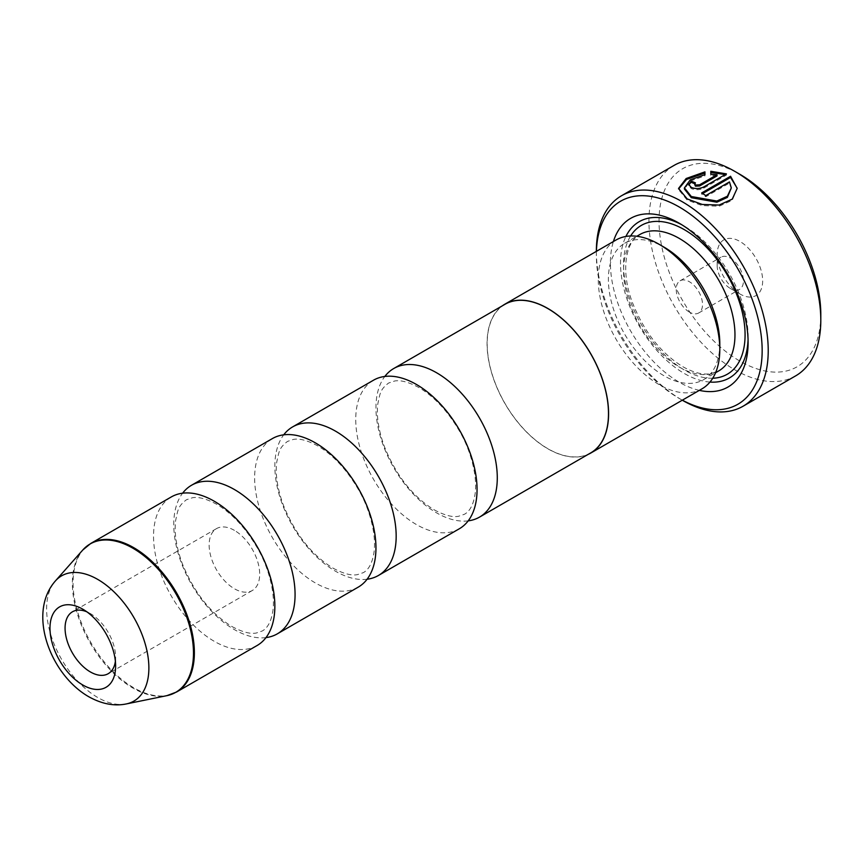 <?xml version="1.0" encoding="UTF-8"?>
<svg xmlns="http://www.w3.org/2000/svg" width="864" height="864" viewBox="0 0 864 864"><rect width="100%" height="100%" fill="white"/><g stroke="black" fill="none" stroke-linecap="round" stroke-linejoin="round"><path stroke-width="0.65" stroke-dasharray="4.32 3.24" d="M265.993 637.6A85.784 49.529 60 0 1 234.414 629.608A85.784 49.529 60 0 1 181.526 563.328A85.784 49.529 60 0 1 182.617 493.204M367.092 579.236A85.784 49.529 60 0 1 335.513 571.234A85.784 49.529 60 0 1 282.625 504.954A85.784 49.529 60 0 1 283.716 434.83M468.191 520.862A85.784 49.529 60 0 1 436.612 512.87A85.784 49.529 60 0 1 383.724 446.58A85.784 49.529 60 0 1 384.826 376.456M115.376 661.262A35.748 20.639 -120 0 0 115.625 657.331A35.748 20.639 -120 0 0 90.342 613.559L82.804 609.196L90.342 613.559A35.748 20.639 -120 0 0 86.821 611.809M234.414 530.377A35.748 20.639 -120 0 0 216.54 528.606A35.748 20.639 -120 0 0 211.064 557.248A35.748 20.639 -120 0 0 234.414 588.751A35.748 20.639 -120 0 0 252.288 590.522A35.748 20.639 -120 0 0 257.764 561.881A35.748 20.639 -120 0 0 234.414 530.377M737.176 188.395L732.251 200.297L719.096 206.226L702.205 205.6L687.193 200.092L678.575 189.572L678.575 188.406M704.948 171.86L704.948 175.846L690.293 181.03L684.428 189.043M704.948 175.846L704.948 174.679M694.645 183.708A121.532 70.168 60 0 1 695.444 184.054L694.58 185.166M695.444 184.054L695.444 182.887M726.419 173.88L726.419 175.046L703.728 188.147C699.57 190.058 695.434 190.21 691.297 188.579L688.727 185.62L691.297 182.369M820.8 314.41A114.383 66.042 60 0 1 739.919 361.109A114.383 66.042 60 0 1 659.038 221.011A114.383 66.042 60 0 1 739.919 174.323M674.104 165.38A121.532 70.168 -120 0 0 655.474 262.764A121.532 70.168 -120 0 0 734.864 369.857A121.532 70.168 -120 0 0 795.625 375.883M739.919 293.976L739.919 293.976A32.173 18.576 60 0 1 717.174 254.578A32.173 18.576 60 0 1 739.919 241.445A32.173 18.576 60 0 1 762.664 280.843A32.173 18.576 60 0 1 739.919 293.976L730.318 288.436A18.587 10.735 60 0 1 717.174 265.669A18.587 10.735 60 0 1 721.019 257.159A18.587 10.735 60 0 1 730.318 258.077A18.587 10.735 60 0 1 742.457 274.46A18.587 10.735 60 0 1 739.606 289.354A18.587 10.735 60 0 1 730.318 288.436L739.919 293.976M689.364 312.077A18.587 10.735 60 0 1 677.225 295.693A18.587 10.735 60 0 1 680.076 280.8A18.587 10.735 60 0 1 689.364 281.718A18.587 10.735 60 0 1 701.514 298.102A18.587 10.735 60 0 1 698.663 312.995A18.587 10.735 60 0 1 689.364 312.077M596.408 251.338A117.245 67.694 -120 0 0 596.354 254.869A117.245 67.694 -120 0 0 679.255 398.466A117.245 67.694 -120 0 0 682.344 400.172M682.29 400.216L679.255 398.466L682.29 400.216A121.532 70.168 60 0 1 596.354 251.37L596.354 254.869M719.798 343.656A78.786 45.49 60 0 1 703.48 379.717A78.786 45.49 60 0 1 664.092 375.818A78.786 45.49 60 0 1 612.63 306.396A78.786 45.49 60 0 1 624.704 243.259A78.786 45.49 60 0 1 664.092 247.169M702 388.822A85.925 49.615 60 0 1 659.038 384.566A85.925 49.615 60 0 1 602.899 308.848A85.925 49.615 60 0 1 616.075 239.987M699.332 390.366A97.373 56.214 60 0 1 679.255 382.234A97.373 56.214 60 0 1 613.397 241.531M681.836 224.78A90.223 52.088 60 0 1 684.31 226.152L679.255 223.236L684.31 226.152A90.223 52.088 60 0 1 748.105 336.647A90.223 52.088 60 0 1 748.062 339.487M709.97 382.072A90.223 52.088 60 0 1 684.31 373.486A90.223 52.088 60 0 1 625.903 236.466M257.083 645.527A85.784 49.529 60 0 1 214.196 641.282A85.784 49.529 60 0 1 158.155 565.682A85.784 49.529 60 0 1 171.299 496.94M358.193 587.164A85.784 49.529 60 0 1 315.295 582.908A85.784 49.529 60 0 1 259.254 507.319A85.784 49.529 60 0 1 272.398 438.577M588.244 454.345A85.925 49.615 60 0 1 547.83 448.783A85.925 49.615 60 0 1 492.383 375.311A85.925 49.615 60 0 1 502.459 305.748M459.292 528.79A85.784 49.529 60 0 1 416.394 524.545A85.784 49.529 60 0 1 360.353 448.945A85.784 49.529 60 0 1 373.507 380.203M590.717 452.909A85.784 49.529 60 0 1 547.83 448.664A85.784 49.529 60 0 1 491.789 373.064A85.784 49.529 60 0 1 504.932 304.322M717.023 175.91L710.802 175.381L710.802 171.277M710.802 175.381L710.802 174.215M731.311 189.032L729.454 183.082L705.802 196.744A121.532 70.168 -120 0 0 701.654 194.119L701.654 192.953M701.654 194.119L702.637 193.558M729.454 183.082L729.454 181.915M705.802 196.744L705.802 195.577M176.602 691.999A85.784 49.529 60 0 1 133.715 687.744A85.784 49.529 60 0 1 77.674 612.155A85.784 49.529 60 0 1 90.817 543.413M82.771 550.012A85.644 49.442 -120 0 0 79.434 620.06A85.644 49.442 -120 0 0 132.926 688.079A85.644 49.442 -120 0 0 166.86 695.66M703.728 188.147L703.728 186.97M718.654 370.958A78.786 45.49 60 0 1 679.255 367.06A78.786 45.49 60 0 1 627.793 297.637A78.786 45.49 60 0 1 639.868 234.511C625.892 241.088 620.082 270.594 632.599 302.994C644.134 331.938 660.884 353.171 682.83 366.703C693.263 372.503 702.313 374.879 709.981 373.81L718.654 370.958M712.735 378.238A85.925 49.615 60 0 1 684.31 369.976A85.925 49.615 60 0 1 630.612 235.991M126.403 703.912A72.306 41.753 60 0 1 97.751 697.507A72.306 41.753 60 0 1 52.585 640.073A72.306 41.753 60 0 1 55.404 580.932M231.908 626.519C242.147 632.027 250.258 634.198 256.241 633.031L262.192 631.022C267.818 627.988 271.415 621.011 272.992 610.092C275.389 590.792 267.44 564.872 257.17 547.7C245.516 527.796 232.016 513.324 216.691 504.284C206.453 498.776 198.342 496.606 192.359 497.772L186.419 499.77C177.703 506.444 177.941 510.278 175.651 520.42C174.096 532.602 176.267 546.88 182.153 563.252C193.882 592.25 210.47 613.332 231.908 626.519M333.018 568.145C343.256 573.653 351.367 575.824 357.35 574.657L363.29 572.659C368.917 569.614 372.514 562.637 374.09 551.718C376.488 532.429 368.539 506.509 358.268 489.326C346.615 469.422 333.126 454.95 317.801 445.91C307.562 440.413 299.452 438.242 293.468 439.398L287.518 441.407C278.802 448.081 279.04 451.904 276.75 462.046C275.195 474.228 277.366 488.506 283.252 504.889C294.98 533.876 311.569 554.969 333.018 568.145M434.117 509.782C444.355 515.279 452.466 517.45 458.449 516.294L464.4 514.285C470.016 511.24 473.623 504.263 475.189 493.355C477.587 474.055 469.638 448.135 459.378 430.963C447.714 411.048 434.225 396.576 418.9 387.536C408.661 382.039 400.55 379.868 394.567 381.035L388.616 383.033C379.901 389.707 380.138 393.53 377.86 403.682C376.294 415.854 378.464 430.142 384.35 446.515C396.079 475.513 412.668 496.595 434.117 509.782M216.54 528.606L72.468 611.788M717.174 265.669L717.174 254.578M680.076 280.8L721.019 257.159M703.48 379.717L715.586 372.73M748.105 336.647L748.105 342.49M624.704 243.259L636.8 236.272M698.663 312.995L739.606 289.354M688.727 185.62L688.727 184.453M252.288 590.522L108.216 673.693M115.625 657.331L115.625 666.047"/><path stroke-width="1.3" d="M182.617 493.204A85.784 49.529 60 0 1 191.516 485.266A85.784 49.529 60 0 1 234.414 489.521A85.784 49.529 60 0 1 290.455 565.11A85.784 49.529 60 0 1 277.312 633.852A85.784 49.529 60 0 1 265.993 637.6M283.716 434.83A85.784 49.529 60 0 1 292.626 426.902A85.784 49.529 60 0 1 335.513 431.147A85.784 49.529 60 0 1 391.554 506.747A85.784 49.529 60 0 1 378.41 575.489A85.784 49.529 60 0 1 367.092 579.236M384.826 376.456A85.784 49.529 60 0 1 393.725 368.528A85.784 49.529 60 0 1 436.612 372.773A85.784 49.529 60 0 1 492.664 448.373A85.784 49.529 60 0 1 479.509 517.115A85.784 49.529 60 0 1 468.191 520.862M82.804 609.196A46.418 26.795 -120 0 0 49.982 628.15A46.418 26.795 -120 0 0 82.804 685.001A46.418 26.795 -120 0 0 115.625 666.047A46.418 26.795 -120 0 0 82.804 609.196L82.804 609.196M86.821 611.809A35.748 20.639 -120 0 0 72.468 611.788A35.748 20.639 -120 0 0 66.992 640.429A35.748 20.639 -120 0 0 90.342 671.922A35.748 20.639 -120 0 0 108.216 673.693A35.748 20.639 -120 0 0 115.376 661.262M684.428 187.877L684.428 189.043L691.33 197.705L716.872 202.198L727.38 197.402L731.311 187.866L727.38 196.236L716.861 201.031L691.297 196.517L684.439 187.877L690.282 179.863L704.948 174.679L704.948 171.86L686.146 178.524L678.575 188.406L687.193 198.925L702.216 204.444L719.096 205.06L732.251 199.13L737.176 188.395L730.566 176.267L701.654 192.953A121.532 70.168 60 0 1 705.802 195.577L729.454 181.915L731.311 187.866M678.596 188.989L686.545 179.442L704.948 173.027M702.637 193.558L730.566 177.433L730.566 176.267M730.566 177.433L737.1 188.104M694.58 184L695.444 186.181L699.592 185.987L717.023 175.91L717.023 174.744L699.592 184.81L695.444 185.015L694.58 184L695.444 182.887A121.532 70.168 -120 0 0 691.297 181.202L688.727 184.453L691.297 187.412C695.423 189.043 699.57 188.892 703.728 186.97L726.419 173.88L710.802 171.277L710.802 174.215L717.023 174.744M739.919 174.323L734.864 171.396L739.919 174.323A114.383 66.042 60 0 1 820.8 314.41L820.8 320.242A121.532 70.168 -120 0 0 734.864 171.396L734.864 171.396A121.532 70.168 -120 0 0 674.104 165.38L621.529 195.739A121.532 70.168 60 0 1 682.29 201.755A121.532 70.168 60 0 1 761.681 308.848A121.532 70.168 60 0 1 743.062 406.231A121.532 70.168 60 0 1 682.29 400.216L682.29 400.216M743.062 406.231L795.625 375.883A121.532 70.168 -120 0 0 820.8 320.242M682.344 400.172A117.245 67.694 -120 0 0 762.145 348.808A117.245 67.694 -120 0 0 679.255 207.004A117.245 67.694 -120 0 0 596.408 251.338M502.459 305.748A85.925 49.615 60 0 1 504.868 304.193L616.075 239.987A85.925 49.615 60 0 1 659.038 244.242L664.092 247.169A78.786 45.49 60 0 1 719.798 343.656L719.798 349.488A85.925 49.615 60 0 1 702 388.822L590.792 453.038A85.925 49.615 60 0 1 588.244 454.345M664.092 247.169L659.038 244.242A85.925 49.615 60 0 1 719.798 349.488M613.397 241.531A97.373 56.214 60 0 1 679.255 223.236L679.255 223.236A97.373 56.214 60 0 1 748.105 342.49A97.373 56.214 60 0 1 699.332 390.366M625.903 236.466A90.223 52.088 60 0 1 681.836 224.78M176.602 691.999A85.784 49.529 60 0 0 189.756 623.257A85.784 49.529 60 0 0 133.715 547.657A85.784 49.529 60 0 0 90.817 543.413L171.299 496.94A85.784 49.529 60 0 1 214.196 501.196A85.784 49.529 60 0 1 270.238 576.785A85.784 49.529 60 0 1 257.083 645.527L176.602 691.999L166.86 695.66A85.644 49.442 -120 0 0 190.825 631.098A85.644 49.442 -120 0 0 132.926 548.23A85.644 49.442 -120 0 0 82.771 550.012L55.404 580.932A72.306 41.753 60 0 1 97.751 579.42A72.306 41.753 60 0 1 146.632 649.393A72.306 41.753 60 0 1 126.403 703.912C114.415 706.406 101.844 704.009 88.69 696.697C50.684 674.914 26.795 613.408 55.404 580.932M191.516 485.266L272.398 438.577A85.784 49.529 60 0 1 315.295 442.822A85.784 49.529 60 0 1 371.336 518.422A85.784 49.529 60 0 1 358.193 587.164L277.312 633.852M504.868 304.193A85.925 49.615 60 0 1 547.83 308.459A85.925 49.615 60 0 1 603.968 384.178A85.925 49.615 60 0 1 590.792 453.038M292.626 426.902L373.507 380.203A85.784 49.529 60 0 1 416.394 384.448A85.784 49.529 60 0 1 472.435 460.048A85.784 49.529 60 0 1 459.292 528.79L378.41 575.489M393.725 368.528L504.932 304.322A85.784 49.529 60 0 1 547.83 308.567A85.784 49.529 60 0 1 603.871 384.167A85.784 49.529 60 0 1 590.717 452.909L479.509 517.115M748.062 339.487A90.223 52.088 60 0 1 709.97 382.072M596.354 251.37L596.354 251.37A121.532 70.168 60 0 1 621.529 195.739M710.802 172.444L725.144 174.517M694.645 183.708A121.532 70.168 60 0 0 691.297 182.369L691.297 181.202M636.8 236.272L639.868 234.511A78.786 45.49 60 0 1 679.255 238.41A78.786 45.49 60 0 1 730.728 307.832A78.786 45.49 60 0 1 718.654 370.958L715.586 372.73M630.612 235.991A85.925 49.615 60 0 1 684.31 229.651A85.925 49.615 60 0 1 743.288 316.948A85.925 49.615 60 0 1 712.735 378.238M699.592 185.987L699.592 184.81M126.403 703.912L166.86 695.66M90.817 543.413L82.771 550.012"/></g></svg>
